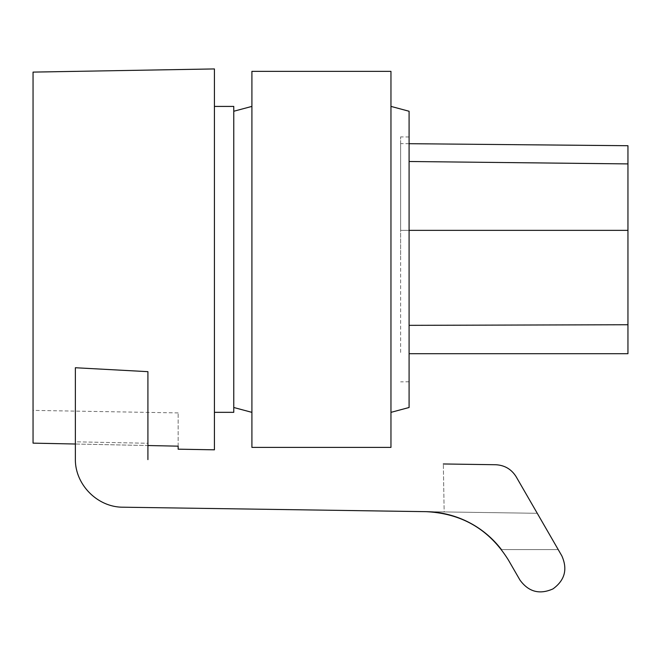 <?xml version="1.0" encoding="UTF-8"?>
<svg xmlns="http://www.w3.org/2000/svg" width="661" height="661" viewBox="0 0 661 661"><rect width="100%" height="100%" fill="white"/><g stroke="black" fill="none" stroke-linecap="round" stroke-linejoin="round"><path stroke-width="0.5" stroke-dasharray="3.31 2.48" d="M233.771 106.421L233.771 412.332M233.771 259.376L233.771 111.255L233.771 259.376M214.42 68.934L214.42 449.819M214.42 259.376L214.42 106.421L214.42 259.376M123.02 507.202L444.159 511.928L443.324 463.964L444.159 511.928L426.039 511.664L537.261 513.3L558.206 549.572L501.418 549.572L558.206 549.572L537.261 513.3L123.02 507.202C97.423 507.351 74.85 484.43 75.371 458.841C74.85 484.43 97.423 507.351 123.02 507.202C97.423 507.351 74.85 484.43 75.371 458.841L75.371 367.739L147.915 371.664L147.915 459.61L147.915 371.664L147.915 443.267L75.371 441.812L75.371 458.841M501.418 549.572A96.729 96.729 0 0 0 426.039 511.664C461.94 513.399 489.388 529.511 508.392 560.016L519.951 580.036C528.577 591.892 539.583 594.842 552.984 588.893C564.841 580.267 567.791 569.253 561.833 555.86L516.2 476.821C511.449 469.194 504.591 465.162 495.618 464.733L443.324 463.964M147.915 445.531L147.915 443.267L75.371 441.812L75.371 367.739L75.371 444.018L147.915 445.531M33.05 72.107L33.05 443.143L33.05 410.382L33.05 443.143L178.148 446.167L178.148 449.183M178.148 446.167L178.148 412.91L178.148 446.167M251.907 71.355L251.907 447.398M390.957 71.355L390.957 447.398M390.957 259.376L390.957 106.396L390.957 259.376M409.093 111.255L409.093 407.498M409.093 259.376L409.093 136.967L409.093 259.376M400.632 259.376L400.632 136.893L400.632 259.376M627.95 145.717L627.95 353.693L409.093 353.693M627.95 324.741L409.093 325.344M409.093 230.359L400.632 230.359L400.632 353.685L400.632 230.359L627.95 230.359L400.632 230.359L400.632 143.619L400.632 230.359L627.95 230.359M409.093 161.499L627.95 163.903M178.148 412.91L33.05 410.382M409.093 136.967L400.632 136.893M409.093 381.785L400.632 381.86M409.093 143.693L400.632 143.619"/><path stroke-width="0.99" d="M214.42 412.332L233.771 412.332L233.771 106.421L214.42 106.421M75.371 458.841L75.371 367.739L147.915 371.664L147.915 459.61L147.915 445.531L178.148 446.167L178.148 449.183L214.42 449.819L214.42 68.934L33.05 72.107L33.05 443.143L75.371 444.018L75.371 458.841C74.85 484.43 97.423 507.351 123.02 507.202L426.039 511.664L123.02 507.202M501.418 549.572A96.729 96.729 0 0 0 426.039 511.664C461.94 513.399 489.388 529.511 508.392 560.016L519.951 580.036C528.577 591.892 539.583 594.842 552.984 588.893C564.841 580.267 567.791 569.253 561.833 555.86L516.2 476.821C511.449 469.194 504.591 465.162 495.618 464.733L443.324 463.964M251.907 447.398L251.907 71.355L390.957 71.355L390.957 447.398L251.907 447.398M390.957 412.357L409.093 407.498L409.093 111.255L390.957 106.396M409.093 325.344L627.95 324.741L627.95 145.717L409.093 143.693M627.95 324.741L627.95 353.693L409.093 353.693M409.093 161.499L627.95 163.903M409.093 230.359L627.95 230.359M233.771 407.498L251.907 412.357M233.771 111.255L251.907 106.396"/></g></svg>
